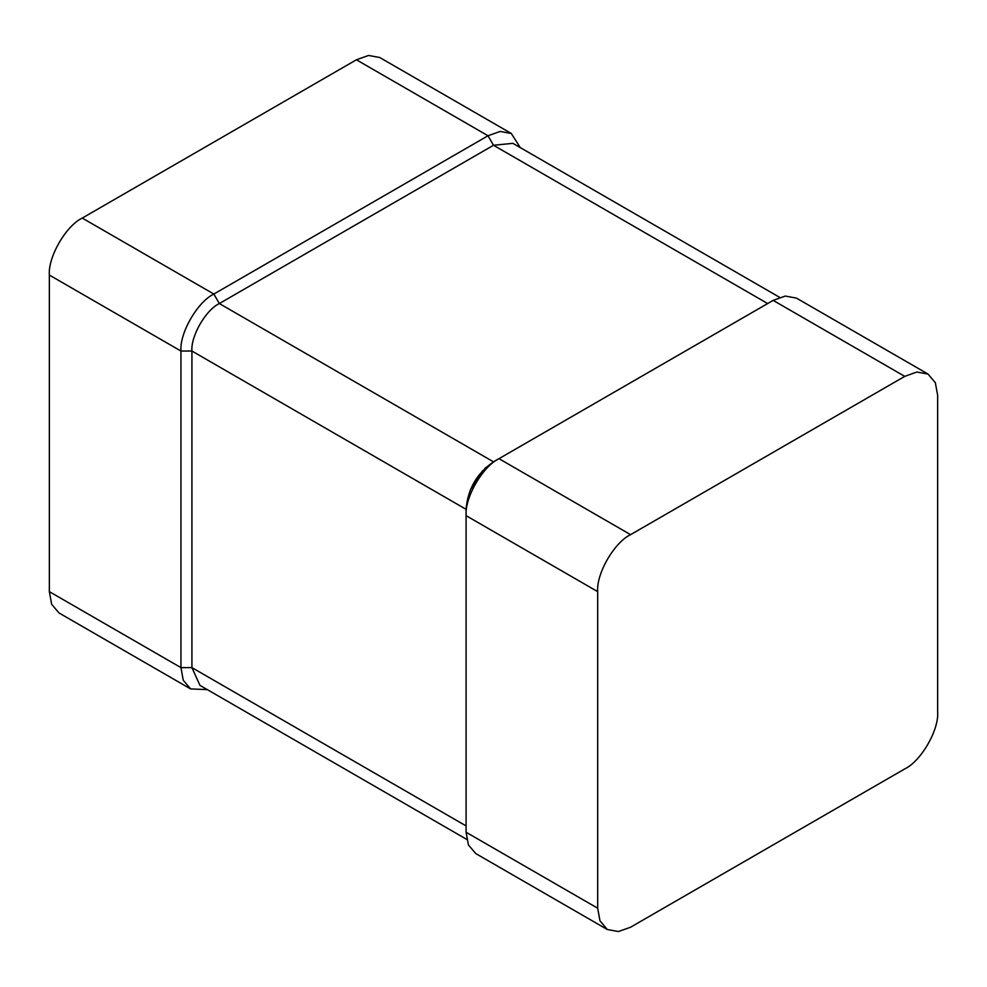 <?xml version="1.0" encoding="UTF-8"?>
<svg xmlns="http://www.w3.org/2000/svg" width="987" height="987" viewBox="0 0 987 987"><rect width="100%" height="100%" fill="white"/><g stroke="black" fill="none" stroke-linecap="round" stroke-linejoin="round"><path stroke-width="1.48" d="M466.74 839.394L199.942 685.373L191.922 667.619L191.922 351.039C190.688 336.086 205.765 309.967 219.336 303.552L493.5 145.262L512.882 143.337L779.681 297.371M207.319 689.629L190.59 688.914L58.986 612.939L51.657 604.291L49.35 591.645L49.35 275.065C47.882 257.113 65.969 225.776 82.254 218.078L356.418 59.788L368.521 55.457L379.674 57.48L511.278 133.455L520.26 147.606M190.59 688.914L183.261 680.265L180.954 667.619L180.954 351.039C179.474 333.088 197.573 301.751 213.846 294.052L488.022 135.762L500.125 131.444L511.278 133.455M607.326 929.52L599.997 920.871L597.678 908.213L597.678 591.632C596.21 573.694 614.309 542.356 630.582 534.658L904.746 376.368L916.861 372.037L928.014 374.061L935.343 382.709L937.65 395.355L937.65 711.935C939.118 729.886 921.031 761.224 904.746 768.922L630.582 927.212L618.479 931.543L607.326 929.52L475.722 853.545L468.393 844.897L466.086 832.238L466.086 509.329L470.305 490.008L482.581 470.762M484.999 468.307L493.5 461.842L219.336 303.552L493.5 145.262L488.022 135.762L356.418 59.788M466.086 825.909L191.922 667.619L191.922 351.039L180.954 351.039L49.35 275.065M597.678 591.632L466.086 515.658L466.086 509.329C467.715 489.157 476.844 473.328 493.5 461.842L773.154 300.381L785.257 296.063L796.41 298.086L928.014 374.061M466.086 515.658C464.618 497.707 482.705 466.37 498.978 458.671L630.582 534.658M466.086 832.238L597.678 908.213M191.922 667.619L180.954 667.619L49.35 591.645M219.336 303.552L213.846 294.052L82.254 218.078M466.086 509.329L191.922 351.039M767.664 303.552L493.5 145.262M904.746 376.368L773.154 300.381"/></g></svg>
